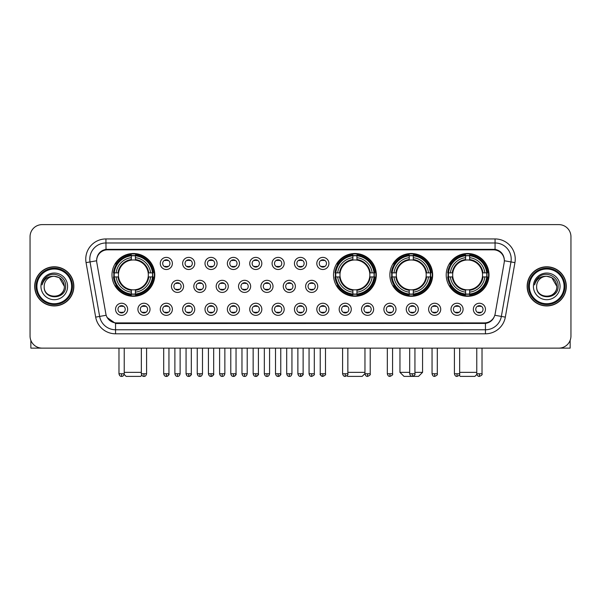 <?xml version="1.0" encoding="UTF-8"?>
<svg xmlns="http://www.w3.org/2000/svg" width="601" height="601" viewBox="0 0 601 601"><rect width="100%" height="100%" fill="white"/><g stroke="black" fill="none" stroke-linecap="round" stroke-linejoin="round"><path stroke-width="0.9" d="M333.517 274.905A21.396 21.396 0 0 0 354.913 296.301A21.396 21.396 0 0 0 376.309 274.905A21.396 21.396 0 0 0 354.913 253.517A21.396 21.396 0 0 0 333.517 274.905M389.869 274.905A21.396 21.396 0 0 0 411.264 296.301A21.396 21.396 0 0 0 432.66 274.905A21.396 21.396 0 0 0 411.264 253.517A21.396 21.396 0 0 0 389.869 274.905M446.22 274.905A21.396 21.396 0 0 0 467.616 296.301A21.396 21.396 0 0 0 489.011 274.905A21.396 21.396 0 0 0 467.616 253.517A21.396 21.396 0 0 0 446.22 274.905M111.989 274.905A21.396 21.396 0 0 0 133.384 296.301A21.396 21.396 0 0 0 154.78 274.905A21.396 21.396 0 0 0 133.384 253.517A21.396 21.396 0 0 0 111.989 274.905M150.017 309.297A6.055 6.055 0 0 1 143.962 315.352A6.055 6.055 0 0 1 137.907 309.297A6.055 6.055 0 0 1 143.962 303.242A6.055 6.055 0 0 1 150.017 309.297M140.326 309.297A3.636 3.636 0 0 0 143.962 312.933A3.636 3.636 0 0 0 147.598 309.297A3.636 3.636 0 0 0 143.962 305.669A3.636 3.636 0 0 0 140.326 309.297M172.382 309.297A6.055 6.055 0 0 1 166.327 315.352A6.055 6.055 0 0 1 160.272 309.297A6.055 6.055 0 0 1 166.327 303.242A6.055 6.055 0 0 1 172.382 309.297M162.691 309.297A3.636 3.636 0 0 0 166.327 312.933A3.636 3.636 0 0 0 169.955 309.297A3.636 3.636 0 0 0 166.327 305.669A3.636 3.636 0 0 0 162.691 309.297M194.739 309.297A6.055 6.055 0 0 1 188.684 315.352A6.055 6.055 0 0 1 182.629 309.297A6.055 6.055 0 0 1 188.684 303.242A6.055 6.055 0 0 1 194.739 309.297M185.055 309.297A3.636 3.636 0 0 0 188.684 312.933A3.636 3.636 0 0 0 192.32 309.297A3.636 3.636 0 0 0 188.684 305.669A3.636 3.636 0 0 0 185.055 309.297M217.104 309.297A6.055 6.055 0 0 1 211.049 315.352A6.055 6.055 0 0 1 204.994 309.297A6.055 6.055 0 0 1 211.049 303.242A6.055 6.055 0 0 1 217.104 309.297M207.42 309.297A3.636 3.636 0 0 0 211.049 312.933A3.636 3.636 0 0 0 214.685 309.297A3.636 3.636 0 0 0 211.049 305.669A3.636 3.636 0 0 0 207.42 309.297M239.468 309.297A6.055 6.055 0 0 1 233.413 315.352A6.055 6.055 0 0 1 227.358 309.297A6.055 6.055 0 0 1 233.413 303.242A6.055 6.055 0 0 1 239.468 309.297M229.777 309.297A3.636 3.636 0 0 0 233.413 312.933A3.636 3.636 0 0 0 237.042 309.297A3.636 3.636 0 0 0 233.413 305.669A3.636 3.636 0 0 0 229.777 309.297M261.833 309.297A6.055 6.055 0 0 1 255.778 315.352A6.055 6.055 0 0 1 249.723 309.297A6.055 6.055 0 0 1 255.778 303.242A6.055 6.055 0 0 1 261.833 309.297M252.142 309.297A3.636 3.636 0 0 0 255.778 312.933A3.636 3.636 0 0 0 259.407 309.297A3.636 3.636 0 0 0 255.778 305.669A3.636 3.636 0 0 0 252.142 309.297M284.19 309.297A6.055 6.055 0 0 1 278.135 315.352A6.055 6.055 0 0 1 272.08 309.297A6.055 6.055 0 0 1 278.135 303.242A6.055 6.055 0 0 1 284.19 309.297M274.507 309.297A3.636 3.636 0 0 0 278.135 312.933A3.636 3.636 0 0 0 281.771 309.297A3.636 3.636 0 0 0 278.135 305.669A3.636 3.636 0 0 0 274.507 309.297M306.555 309.297A6.055 6.055 0 0 1 300.5 315.352A6.055 6.055 0 0 1 294.445 309.297A6.055 6.055 0 0 1 300.5 303.242A6.055 6.055 0 0 1 306.555 309.297M296.864 309.297A3.636 3.636 0 0 0 300.5 312.933A3.636 3.636 0 0 0 304.136 309.297A3.636 3.636 0 0 0 300.5 305.669A3.636 3.636 0 0 0 296.864 309.297M328.92 309.297A6.055 6.055 0 0 1 322.865 315.352A6.055 6.055 0 0 1 316.81 309.297A6.055 6.055 0 0 1 322.865 303.242A6.055 6.055 0 0 1 328.92 309.297M319.229 309.297A3.636 3.636 0 0 0 322.865 312.933A3.636 3.636 0 0 0 326.493 309.297A3.636 3.636 0 0 0 322.865 305.669A3.636 3.636 0 0 0 319.229 309.297M351.277 309.297A6.055 6.055 0 0 1 345.222 315.352A6.055 6.055 0 0 1 339.167 309.297A6.055 6.055 0 0 1 345.222 303.242A6.055 6.055 0 0 1 351.277 309.297M341.593 309.297A3.636 3.636 0 0 0 345.222 312.933A3.636 3.636 0 0 0 348.858 309.297A3.636 3.636 0 0 0 345.222 305.669A3.636 3.636 0 0 0 341.593 309.297M373.642 309.297A6.055 6.055 0 0 1 367.587 315.352A6.055 6.055 0 0 1 361.532 309.297A6.055 6.055 0 0 1 367.587 303.242A6.055 6.055 0 0 1 373.642 309.297M363.958 309.297A3.636 3.636 0 0 0 367.587 312.933A3.636 3.636 0 0 0 371.223 309.297A3.636 3.636 0 0 0 367.587 305.669A3.636 3.636 0 0 0 363.958 309.297M396.006 309.297A6.055 6.055 0 0 1 389.951 315.352A6.055 6.055 0 0 1 383.896 309.297A6.055 6.055 0 0 1 389.951 303.242A6.055 6.055 0 0 1 396.006 309.297M386.315 309.297A3.636 3.636 0 0 0 389.951 312.933A3.636 3.636 0 0 0 393.58 309.297A3.636 3.636 0 0 0 389.951 305.669A3.636 3.636 0 0 0 386.315 309.297M418.371 309.297A6.055 6.055 0 0 1 412.316 315.352A6.055 6.055 0 0 1 406.261 309.297A6.055 6.055 0 0 1 412.316 303.242A6.055 6.055 0 0 1 418.371 309.297M408.68 309.297A3.636 3.636 0 0 0 412.316 312.933A3.636 3.636 0 0 0 415.945 309.297A3.636 3.636 0 0 0 412.316 305.669A3.636 3.636 0 0 0 408.68 309.297M440.728 309.297A6.055 6.055 0 0 1 434.673 315.352A6.055 6.055 0 0 1 428.618 309.297A6.055 6.055 0 0 1 434.673 303.242A6.055 6.055 0 0 1 440.728 309.297M431.045 309.297A3.636 3.636 0 0 0 434.673 312.933A3.636 3.636 0 0 0 438.309 309.297A3.636 3.636 0 0 0 434.673 305.669A3.636 3.636 0 0 0 431.045 309.297M463.093 309.297A6.055 6.055 0 0 1 457.038 315.352A6.055 6.055 0 0 1 450.983 309.297A6.055 6.055 0 0 1 457.038 303.242A6.055 6.055 0 0 1 463.093 309.297M453.402 309.297A3.636 3.636 0 0 0 457.038 312.933A3.636 3.636 0 0 0 460.674 309.297A3.636 3.636 0 0 0 457.038 305.669A3.636 3.636 0 0 0 453.402 309.297M485.458 309.297A6.055 6.055 0 0 1 479.403 315.352A6.055 6.055 0 0 1 473.348 309.297A6.055 6.055 0 0 1 479.403 303.242A6.055 6.055 0 0 1 485.458 309.297M475.767 309.297A3.636 3.636 0 0 0 479.403 312.933A3.636 3.636 0 0 0 483.031 309.297A3.636 3.636 0 0 0 479.403 305.669A3.636 3.636 0 0 0 475.767 309.297M127.652 309.297A6.055 6.055 0 0 1 121.597 315.352A6.055 6.055 0 0 1 115.542 309.297A6.055 6.055 0 0 1 121.597 303.242A6.055 6.055 0 0 1 127.652 309.297M117.969 309.297A3.636 3.636 0 0 0 121.597 312.933A3.636 3.636 0 0 0 125.233 309.297A3.636 3.636 0 0 0 121.597 305.669A3.636 3.636 0 0 0 117.969 309.297M183.56 286.369A6.055 6.055 0 0 1 177.505 292.424A6.055 6.055 0 0 1 171.45 286.369A6.055 6.055 0 0 1 177.505 280.314A6.055 6.055 0 0 1 183.56 286.369M173.869 286.369A3.636 3.636 0 0 0 177.505 290.005A3.636 3.636 0 0 0 181.141 286.369A3.636 3.636 0 0 0 177.505 282.74A3.636 3.636 0 0 0 173.869 286.369M205.925 286.369A6.055 6.055 0 0 1 199.87 292.424A6.055 6.055 0 0 1 193.815 286.369A6.055 6.055 0 0 1 199.87 280.314A6.055 6.055 0 0 1 205.925 286.369M196.234 286.369A3.636 3.636 0 0 0 199.87 290.005A3.636 3.636 0 0 0 203.499 286.369A3.636 3.636 0 0 0 199.87 282.74A3.636 3.636 0 0 0 196.234 286.369M228.282 286.369A6.055 6.055 0 0 1 222.227 292.424A6.055 6.055 0 0 1 216.18 286.369A6.055 6.055 0 0 1 222.227 280.314A6.055 6.055 0 0 1 228.282 286.369M218.599 286.369A3.636 3.636 0 0 0 222.227 290.005A3.636 3.636 0 0 0 225.863 286.369A3.636 3.636 0 0 0 222.227 282.74A3.636 3.636 0 0 0 218.599 286.369M250.647 286.369A6.055 6.055 0 0 1 244.592 292.424A6.055 6.055 0 0 1 238.537 286.369A6.055 6.055 0 0 1 244.592 280.314A6.055 6.055 0 0 1 250.647 286.369M240.963 286.369A3.636 3.636 0 0 0 244.592 290.005A3.636 3.636 0 0 0 248.228 286.369A3.636 3.636 0 0 0 244.592 282.74A3.636 3.636 0 0 0 240.963 286.369M273.012 286.369A6.055 6.055 0 0 1 266.957 292.424A6.055 6.055 0 0 1 260.902 286.369A6.055 6.055 0 0 1 266.957 280.314A6.055 6.055 0 0 1 273.012 286.369M263.321 286.369A3.636 3.636 0 0 0 266.957 290.005A3.636 3.636 0 0 0 270.593 286.369A3.636 3.636 0 0 0 266.957 282.74A3.636 3.636 0 0 0 263.321 286.369M295.376 286.369A6.055 6.055 0 0 1 289.321 292.424A6.055 6.055 0 0 1 283.266 286.369A6.055 6.055 0 0 1 289.321 280.314A6.055 6.055 0 0 1 295.376 286.369M285.685 286.369A3.636 3.636 0 0 0 289.321 290.005A3.636 3.636 0 0 0 292.95 286.369A3.636 3.636 0 0 0 289.321 282.74A3.636 3.636 0 0 0 285.685 286.369M317.734 286.369A6.055 6.055 0 0 1 311.679 292.424A6.055 6.055 0 0 1 305.624 286.369A6.055 6.055 0 0 1 311.679 280.314A6.055 6.055 0 0 1 317.734 286.369M308.05 286.369A3.636 3.636 0 0 0 311.679 290.005A3.636 3.636 0 0 0 315.315 286.369A3.636 3.636 0 0 0 311.679 282.74A3.636 3.636 0 0 0 308.05 286.369M172.382 263.441A6.055 6.055 0 0 1 166.327 269.496A6.055 6.055 0 0 1 160.272 263.441A6.055 6.055 0 0 1 166.327 257.386A6.055 6.055 0 0 1 172.382 263.441M162.691 263.441A3.636 3.636 0 0 0 166.327 267.077A3.636 3.636 0 0 0 169.955 263.441A3.636 3.636 0 0 0 166.327 259.812A3.636 3.636 0 0 0 162.691 263.441M194.739 263.441A6.055 6.055 0 0 1 188.684 269.496A6.055 6.055 0 0 1 182.629 263.441A6.055 6.055 0 0 1 188.684 257.386A6.055 6.055 0 0 1 194.739 263.441M185.055 263.441A3.636 3.636 0 0 0 188.684 267.077A3.636 3.636 0 0 0 192.32 263.441A3.636 3.636 0 0 0 188.684 259.812A3.636 3.636 0 0 0 185.055 263.441M217.104 263.441A6.055 6.055 0 0 1 211.049 269.496A6.055 6.055 0 0 1 204.994 263.441A6.055 6.055 0 0 1 211.049 257.386A6.055 6.055 0 0 1 217.104 263.441M207.42 263.441A3.636 3.636 0 0 0 211.049 267.077A3.636 3.636 0 0 0 214.685 263.441A3.636 3.636 0 0 0 211.049 259.812A3.636 3.636 0 0 0 207.42 263.441M239.468 263.441A6.055 6.055 0 0 1 233.413 269.496A6.055 6.055 0 0 1 227.358 263.441A6.055 6.055 0 0 1 233.413 257.386A6.055 6.055 0 0 1 239.468 263.441M229.777 263.441A3.636 3.636 0 0 0 233.413 267.077A3.636 3.636 0 0 0 237.042 263.441A3.636 3.636 0 0 0 233.413 259.812A3.636 3.636 0 0 0 229.777 263.441M261.833 263.441A6.055 6.055 0 0 1 255.778 269.496A6.055 6.055 0 0 1 249.723 263.441A6.055 6.055 0 0 1 255.778 257.386A6.055 6.055 0 0 1 261.833 263.441M252.142 263.441A3.636 3.636 0 0 0 255.778 267.077A3.636 3.636 0 0 0 259.407 263.441A3.636 3.636 0 0 0 255.778 259.812A3.636 3.636 0 0 0 252.142 263.441M284.19 263.441A6.055 6.055 0 0 1 278.135 269.496A6.055 6.055 0 0 1 272.08 263.441A6.055 6.055 0 0 1 278.135 257.386A6.055 6.055 0 0 1 284.19 263.441M274.507 263.441A3.636 3.636 0 0 0 278.135 267.077A3.636 3.636 0 0 0 281.771 263.441A3.636 3.636 0 0 0 278.135 259.812A3.636 3.636 0 0 0 274.507 263.441M306.555 263.441A6.055 6.055 0 0 1 300.5 269.496A6.055 6.055 0 0 1 294.445 263.441A6.055 6.055 0 0 1 300.5 257.386A6.055 6.055 0 0 1 306.555 263.441M296.864 263.441A3.636 3.636 0 0 0 300.5 267.077A3.636 3.636 0 0 0 304.136 263.441A3.636 3.636 0 0 0 300.5 259.812A3.636 3.636 0 0 0 296.864 263.441M328.92 263.441A6.055 6.055 0 0 1 322.865 269.496A6.055 6.055 0 0 1 316.81 263.441A6.055 6.055 0 0 1 322.865 257.386A6.055 6.055 0 0 1 328.92 263.441M319.229 263.441A3.636 3.636 0 0 0 322.865 267.077A3.636 3.636 0 0 0 326.493 263.441A3.636 3.636 0 0 0 322.865 259.812A3.636 3.636 0 0 0 319.229 263.441M96.821 262.629A10.901 10.901 0 0 1 107.549 249.843L493.451 249.843A10.901 10.901 0 0 1 504.179 262.629L495.141 313.895A10.901 10.901 0 0 1 484.406 322.902L116.594 322.902A10.901 10.901 0 0 1 105.859 313.895L96.821 262.629M113.912 276.926A19.578 19.578 0 0 1 113.912 272.892M448.143 276.926A19.578 19.578 0 0 1 448.143 272.892M391.792 276.926A19.578 19.578 0 0 1 391.792 272.892M335.441 276.926A19.578 19.578 0 0 1 335.441 272.892M34.693 286.369A19.578 19.578 0 0 0 54.27 305.947A19.578 19.578 0 0 0 73.848 286.369A19.578 19.578 0 0 0 54.27 266.791A19.578 19.578 0 0 0 34.693 286.369M527.152 286.369A19.578 19.578 0 0 0 546.73 305.947A19.578 19.578 0 0 0 566.307 286.369A19.578 19.578 0 0 0 546.73 266.791A19.578 19.578 0 0 0 527.152 286.369M96.701 259.129L96.671 260.759L96.701 259.129C97.542 253.757 100.622 250.504 105.934 249.355L495.066 249.355C500.37 250.497 503.45 253.75 504.299 259.129L504.329 260.759M105.934 238.943L495.066 238.943A20.186 20.186 0 0 1 514.937 262.629L505.328 317.125A20.186 20.186 0 0 1 485.45 333.803L115.55 333.803A20.186 20.186 0 0 1 95.672 317.125L86.063 262.629A20.186 20.186 0 0 1 105.934 238.943L105.934 242.977L495.066 242.977A16.144 16.144 0 0 1 510.963 261.931L501.354 316.419A16.144 16.144 0 0 1 485.45 329.769L115.55 329.769A16.144 16.144 0 0 1 99.646 316.419L90.037 261.931A16.144 16.144 0 0 1 105.934 242.977L106.024 249.34M99.608 252.668L102.508 250.474M102.606 250.422L105.423 249.445M485.45 333.803L485.45 323.436C490.251 322.639 493.353 319.912 494.766 315.262C493.361 319.912 490.258 322.632 485.45 323.436L116.804 323.511L115.55 323.436L107.046 317.456M503.255 255.387L504.299 259.129M570.95 236.719A12.11 12.11 0 0 0 558.84 224.616L42.16 224.616A12.11 12.11 0 0 0 30.05 236.719L30.05 336.019A12.11 12.11 0 0 0 42.16 348.129L558.84 348.129A12.11 12.11 0 0 0 570.95 336.019L570.95 236.719L570.95 336.019M494.811 315.27L501.354 316.419L510.963 261.931L514.937 262.629M30.05 236.719L30.05 336.019M558.84 224.616L42.16 224.616M42.16 348.129L558.84 348.129M30.854 340.369L30.854 348.129L77.679 348.129M71.624 286.369A17.354 17.354 0 0 0 54.27 269.015A17.354 17.354 0 0 0 36.909 286.369A17.354 17.354 0 0 0 54.27 303.73A17.354 17.354 0 0 0 71.624 286.369M72.436 286.369A18.165 18.165 0 0 0 54.27 268.204A18.165 18.165 0 0 0 36.105 286.369A18.165 18.165 0 0 0 54.27 304.534A18.165 18.165 0 0 0 72.436 286.369M73.645 286.369A19.375 19.375 0 0 0 54.27 266.994A19.375 19.375 0 0 0 34.896 286.369A19.375 19.375 0 0 0 54.27 305.751A19.375 19.375 0 0 0 73.645 286.369M64.36 286.369C63.759 280.239 60.401 276.881 54.27 276.28L59.319 277.632L64.36 286.369L59.319 277.632L54.27 276.28L59.319 277.632L64.36 286.369L59.319 277.632L54.27 276.28L59.319 277.632L64.36 286.369C64.976 299.388 43.557 299.388 44.181 286.369C43.28 300.38 66.11 300.064 65.637 286.369C66.388 276.76 53.789 270.653 46.532 276.843C44.001 278.954 42.521 281.644 42.085 284.904C43.986 278.894 48.05 276.017 54.27 276.28L59.319 277.632L64.36 286.369C64.976 299.388 43.557 299.388 44.181 286.369C43.557 299.388 64.976 299.388 64.36 286.369C64.976 299.388 43.557 299.388 44.181 286.369C43.557 299.388 64.976 299.388 64.36 286.369C64.976 299.388 43.557 299.388 44.181 286.369C43.557 299.388 64.976 299.388 64.36 286.369C64.976 299.388 43.557 299.388 44.181 286.369C43.557 299.388 64.976 299.388 64.36 286.369C64.976 299.388 43.557 299.388 44.181 286.369C43.557 299.388 64.976 299.388 64.36 286.369C64.976 299.388 43.557 299.388 44.181 286.369C43.557 299.388 64.976 299.388 64.36 286.369C64.976 299.388 43.557 299.388 44.181 286.369A10.089 10.089 0 0 1 54.27 276.28L59.319 277.632L64.36 286.369C64.765 294.205 54.691 299.411 48.546 294.685M40.951 286.369A13.32 13.32 0 0 0 54.27 299.696A13.32 13.32 0 0 0 67.59 286.369A13.32 13.32 0 0 0 54.27 273.049A13.32 13.32 0 0 0 40.951 286.369M46.525 276.843L43.55 280.382M43.37 280.727L43.633 280.239L43.37 280.727M141.798 375.242L140.649 376.384L126.12 376.384L124.144 374.408M124.227 372.35L141.34 372.35M135.405 294.017L135.405 294.828A20.021 20.021 0 0 0 153.308 276.926L152.496 276.926A19.217 19.217 0 0 1 135.405 294.017L135.405 292.146A17.354 17.354 0 0 0 150.626 276.926L148.184 276.926A14.935 14.935 0 0 0 135.405 260.113L135.405 255.801A19.217 19.217 0 0 1 152.496 272.892L153.308 272.892A20.021 20.021 0 0 0 135.405 254.989L135.405 255.801M114.28 276.926L113.469 276.926A20.021 20.021 0 0 0 131.371 294.828L131.371 294.017A19.217 19.217 0 0 1 114.28 276.926L116.143 276.926A17.354 17.354 0 0 0 131.371 292.146L131.371 289.705A14.935 14.935 0 0 0 148.184 276.926L148.778 276.926A15.528 15.528 0 0 1 135.405 290.306L135.405 292.146M131.371 255.801L131.371 254.989A20.021 20.021 0 0 0 113.469 272.892L114.28 272.892A19.217 19.217 0 0 1 131.371 255.801L131.371 257.671A17.354 17.354 0 0 0 116.143 272.892L118.585 272.892A14.935 14.935 0 0 0 131.371 289.705L131.371 290.306A15.528 15.528 0 0 1 117.991 276.926L116.143 276.926M114.318 276.926A19.172 19.172 0 0 1 114.318 272.892M135.405 255.838A19.172 19.172 0 0 0 131.371 255.838M152.451 272.892A19.172 19.172 0 0 1 152.451 276.926M152.496 272.892L150.626 272.892A17.354 17.354 0 0 0 135.405 257.671M150.626 276.926L152.496 276.926M131.371 292.146L131.371 294.017M148.184 272.892L150.626 272.892M148.184 276.926A14.935 14.935 0 0 1 135.405 289.705L135.405 290.306M131.371 289.705A14.935 14.935 0 0 1 118.585 276.926L117.991 276.926M135.405 293.972A19.172 19.172 0 0 1 131.371 293.972M116.143 272.892L114.28 272.892M131.371 260.083L131.371 257.671M135.405 260.113A14.935 14.935 0 0 0 118.585 272.892L117.991 272.892A15.528 15.528 0 0 1 131.371 259.512M135.405 260.083L135.405 259.512A15.528 15.528 0 0 1 148.778 272.892M116.594 264.012L115.445 264.012A20.99 20.99 0 0 1 154.374 274.905A20.99 20.99 0 0 1 115.445 285.806L116.594 285.806M364.965 373.604L362.178 376.384L347.648 376.384L346.98 375.715M347.851 372.35L364.965 372.35M356.934 294.017L356.934 294.828A20.021 20.021 0 0 0 374.829 276.926L374.017 276.926A19.217 19.217 0 0 1 356.934 294.017L356.934 292.146A17.354 17.354 0 0 0 372.154 276.926L369.713 276.926A14.935 14.935 0 0 0 356.934 260.113L356.934 255.801A19.217 19.217 0 0 1 374.017 272.892L374.829 272.892A20.021 20.021 0 0 0 356.934 254.989L356.934 255.801M335.809 276.926L334.99 276.926A20.021 20.021 0 0 0 352.892 294.828L352.892 294.017A19.217 19.217 0 0 1 335.809 276.926L337.672 276.926A17.354 17.354 0 0 0 352.892 292.146L352.892 289.705A14.935 14.935 0 0 0 369.713 276.926L370.306 276.926A15.528 15.528 0 0 1 356.934 290.306L356.934 292.146M352.892 255.801L352.892 254.989A20.021 20.021 0 0 0 334.99 272.892L335.809 272.892A19.217 19.217 0 0 1 352.892 255.801L352.892 257.671A17.354 17.354 0 0 0 337.672 272.892L340.113 272.892A14.935 14.935 0 0 0 352.892 289.705L352.892 290.306A15.528 15.528 0 0 1 339.52 276.926L337.672 276.926M335.846 276.926A19.172 19.172 0 0 1 335.846 272.892M356.934 255.838A19.172 19.172 0 0 0 352.892 255.838M373.98 272.892A19.172 19.172 0 0 1 373.98 276.926M374.017 272.892L372.154 272.892A17.354 17.354 0 0 0 356.934 257.671M372.154 276.926L374.017 276.926M352.892 292.146L352.892 294.017M369.713 272.892L372.154 272.892M369.713 276.926A14.935 14.935 0 0 1 356.934 289.705L356.934 290.306M352.892 289.705A14.935 14.935 0 0 1 340.113 276.926L339.52 276.926M356.934 293.972A19.172 19.172 0 0 1 352.892 293.972M337.672 272.892L335.809 272.892M352.892 260.083L352.892 257.671M356.934 260.113A14.935 14.935 0 0 0 340.113 272.892L339.52 272.892A15.528 15.528 0 0 1 352.892 259.512M356.934 260.083L356.934 259.512A15.528 15.528 0 0 1 370.306 272.892M338.115 264.012L336.973 264.012A20.99 20.99 0 0 1 375.903 274.905A20.99 20.99 0 0 1 336.973 285.806L338.115 285.806M414.938 372.35L422.563 372.35L418.529 376.384L404 376.384L399.958 372.35L409.687 372.35M413.285 294.017L413.285 294.828A20.021 20.021 0 0 0 431.18 276.926L430.369 276.926A19.217 19.217 0 0 1 413.285 294.017L413.285 292.146A17.354 17.354 0 0 0 428.505 276.926L426.064 276.926A14.935 14.935 0 0 0 413.285 260.113L413.285 255.801A19.217 19.217 0 0 1 430.369 272.892L431.18 272.892A20.021 20.021 0 0 0 413.285 254.989L413.285 255.801M392.152 276.926L391.341 276.926A20.021 20.021 0 0 0 409.243 294.828L409.243 294.017A19.217 19.217 0 0 1 392.152 276.926L394.023 276.926A17.354 17.354 0 0 0 409.243 292.146L409.243 289.705A14.935 14.935 0 0 0 426.064 276.926L426.657 276.926A15.528 15.528 0 0 1 413.285 290.306L413.285 292.146M409.243 255.801L409.243 254.989A20.021 20.021 0 0 0 391.341 272.892L392.152 272.892A19.217 19.217 0 0 1 409.243 255.801L409.243 257.671A17.354 17.354 0 0 0 394.023 272.892L396.465 272.892A14.935 14.935 0 0 0 409.243 289.705L409.243 290.306A15.528 15.528 0 0 1 395.871 276.926L394.023 276.926M392.198 276.926A19.172 19.172 0 0 1 392.198 272.892M413.285 255.838A19.172 19.172 0 0 0 409.243 255.838M430.331 272.892A19.172 19.172 0 0 1 430.331 276.926M430.369 272.892L428.505 272.892A17.354 17.354 0 0 0 413.285 257.671M428.505 276.926L430.369 276.926M409.243 292.146L409.243 294.017M426.064 272.892L428.505 272.892M426.064 276.926A14.935 14.935 0 0 1 413.285 289.705L413.285 290.306M409.243 289.705A14.935 14.935 0 0 1 396.465 276.926L395.871 276.926M413.285 293.972A19.172 19.172 0 0 1 409.243 293.972M394.023 272.892L392.152 272.892M409.243 260.083L409.243 257.671M413.285 260.113A14.935 14.935 0 0 0 396.465 272.892L395.871 272.892A15.528 15.528 0 0 1 409.243 259.512M413.285 260.083L413.285 259.512A15.528 15.528 0 0 1 426.657 272.892M394.466 264.012L393.324 264.012A20.99 20.99 0 0 1 432.254 274.905A20.99 20.99 0 0 1 393.324 285.806L394.466 285.806M476.856 374.408L474.88 376.384L460.351 376.384L459.202 375.242M459.66 372.35L476.773 372.35M469.629 294.017L469.629 294.828A20.021 20.021 0 0 0 487.531 276.926L486.72 276.926A19.217 19.217 0 0 1 469.629 294.017L469.629 292.146A17.354 17.354 0 0 0 484.857 276.926L482.415 276.926A14.935 14.935 0 0 0 469.629 260.113L469.629 255.801A19.217 19.217 0 0 1 486.72 272.892L487.531 272.892A20.021 20.021 0 0 0 469.629 254.989L469.629 255.801M448.504 276.926L447.692 276.926A20.021 20.021 0 0 0 465.595 294.828L465.595 294.017A19.217 19.217 0 0 1 448.504 276.926L450.374 276.926A17.354 17.354 0 0 0 465.595 292.146L465.595 289.705A14.935 14.935 0 0 0 482.415 276.926L483.009 276.926A15.528 15.528 0 0 1 469.629 290.306L469.629 292.146M465.595 255.801L465.595 254.989A20.021 20.021 0 0 0 447.692 272.892L448.504 272.892A19.217 19.217 0 0 1 465.595 255.801L465.595 257.671A17.354 17.354 0 0 0 450.374 272.892L452.816 272.892A14.935 14.935 0 0 0 465.595 289.705L465.595 290.306A15.528 15.528 0 0 1 452.222 276.926L450.374 276.926M448.549 276.926A19.172 19.172 0 0 1 448.549 272.892M469.629 255.838A19.172 19.172 0 0 0 465.595 255.838M486.682 272.892A19.172 19.172 0 0 1 486.682 276.926M486.72 272.892L484.857 272.892A17.354 17.354 0 0 0 469.629 257.671M484.857 276.926L486.72 276.926M465.595 292.146L465.595 294.017M482.415 272.892L484.857 272.892M482.415 276.926A14.935 14.935 0 0 1 469.629 289.705L469.629 290.306M465.595 289.705A14.935 14.935 0 0 1 452.816 276.926L452.222 276.926M469.629 293.972A19.172 19.172 0 0 1 465.595 293.972M450.374 272.892L448.504 272.892M465.595 260.083L465.595 257.671M469.629 260.113A14.935 14.935 0 0 0 452.816 272.892L452.222 272.892A15.528 15.528 0 0 1 465.595 259.512M469.629 260.083L469.629 259.512A15.528 15.528 0 0 1 483.009 272.892M450.818 264.012L449.676 264.012A20.99 20.99 0 0 1 488.605 274.905A20.99 20.99 0 0 1 449.676 285.806L450.818 285.806M165.117 266.867L165.117 266.296A3.095 3.095 0 0 0 167.536 266.296L167.536 266.867M167.536 260.023L167.536 260.594A3.095 3.095 0 0 0 165.117 260.594L165.117 260.023M187.474 266.867L187.474 266.296A3.095 3.095 0 0 0 189.901 266.296L189.901 266.867M189.901 260.023L189.901 260.594A3.095 3.095 0 0 0 187.474 260.594L187.474 260.023M209.839 266.867L209.839 266.296A3.095 3.095 0 0 0 212.258 266.296L212.258 266.867M212.258 260.023L212.258 260.594A3.095 3.095 0 0 0 209.839 260.594L209.839 260.023M232.204 266.867L232.204 266.296A3.095 3.095 0 0 0 234.623 266.296L234.623 266.867M234.623 260.023L234.623 260.594A3.095 3.095 0 0 0 232.204 260.594L232.204 260.023M254.561 266.867L254.561 266.296A3.095 3.095 0 0 0 256.988 266.296L256.988 266.867M256.988 260.023L256.988 260.594A3.095 3.095 0 0 0 254.561 260.594L254.561 260.023M276.926 266.867L276.926 266.296A3.095 3.095 0 0 0 279.345 266.296L279.345 266.867M279.345 260.023L279.345 260.594A3.095 3.095 0 0 0 276.926 260.594L276.926 260.023M299.29 266.867L299.29 266.296A3.095 3.095 0 0 0 301.71 266.296L301.71 266.867M301.71 260.023L301.71 260.594A3.095 3.095 0 0 0 299.29 260.594L299.29 260.023M321.655 266.867L321.655 266.296A3.095 3.095 0 0 0 324.074 266.296L324.074 266.867M324.074 260.023L324.074 260.594A3.095 3.095 0 0 0 321.655 260.594L321.655 260.023M176.296 289.795L176.296 289.224A3.095 3.095 0 0 0 178.715 289.224L178.715 289.795M178.715 282.943L178.715 283.522A3.095 3.095 0 0 0 176.296 283.522L176.296 282.943M198.661 289.795L198.661 289.224A3.095 3.095 0 0 0 201.08 289.224L201.08 289.795M201.08 282.943L201.08 283.522A3.095 3.095 0 0 0 198.661 283.522L198.661 282.943M221.018 289.795L221.018 289.224A3.095 3.095 0 0 0 223.444 289.224L223.444 289.795M223.444 282.943L223.444 283.522A3.095 3.095 0 0 0 221.018 283.522L221.018 282.943M243.382 289.795L243.382 289.224A3.095 3.095 0 0 0 245.801 289.224L245.801 289.795M245.801 282.943L245.801 283.522A3.095 3.095 0 0 0 243.382 283.522L243.382 282.943M265.747 289.795L265.747 289.224A3.095 3.095 0 0 0 268.166 289.224L268.166 289.795M268.166 282.943L268.166 283.522A3.095 3.095 0 0 0 265.747 283.522L265.747 282.943M288.104 289.795L288.104 289.224A3.095 3.095 0 0 0 290.531 289.224L290.531 289.795M290.531 282.943L290.531 283.522A3.095 3.095 0 0 0 288.104 283.522L288.104 282.943M310.469 289.795L310.469 289.224A3.095 3.095 0 0 0 312.896 289.224L312.896 289.795M312.896 282.943L312.896 283.522A3.095 3.095 0 0 0 310.469 283.522L310.469 282.943M120.388 312.723L120.388 312.152A3.095 3.095 0 0 0 122.807 312.152L122.807 312.723M122.807 305.871L122.807 306.45A3.095 3.095 0 0 0 120.388 306.45L120.388 305.871M570.146 340.369L570.146 348.129L523.321 348.129M564.091 286.369A17.354 17.354 0 0 0 546.73 269.015A17.354 17.354 0 0 0 529.376 286.369A17.354 17.354 0 0 0 546.73 303.73A17.354 17.354 0 0 0 564.091 286.369M564.895 286.369A18.165 18.165 0 0 0 546.73 268.204A18.165 18.165 0 0 0 528.564 286.369A18.165 18.165 0 0 0 546.73 304.534A18.165 18.165 0 0 0 564.895 286.369M566.104 286.369A19.375 19.375 0 0 0 546.73 266.994A19.375 19.375 0 0 0 527.355 286.369A19.375 19.375 0 0 0 546.73 305.751A19.375 19.375 0 0 0 566.104 286.369M536.64 286.369A10.089 10.089 0 0 1 546.73 276.28L551.778 277.632L556.819 286.369L551.778 277.632L546.73 276.28L551.778 277.632L556.819 286.369L551.778 277.632L546.73 276.28L551.778 277.632L556.819 286.369L551.778 277.632L546.73 276.28L551.778 277.632L556.819 286.369C557.443 299.388 536.024 299.388 536.64 286.369C535.739 300.38 558.569 300.064 558.096 286.369C558.847 276.76 546.249 270.653 538.992 276.843C536.46 278.954 534.98 281.644 534.544 284.904C536.445 278.894 540.509 276.017 546.73 276.28L551.778 277.632L556.819 286.369C557.443 299.388 536.024 299.388 536.64 286.369C536.024 299.388 557.443 299.388 556.819 286.369C557.443 299.388 536.024 299.388 536.64 286.369C536.024 299.388 557.443 299.388 556.819 286.369C557.443 299.388 536.024 299.388 536.64 286.369C536.024 299.388 557.443 299.388 556.819 286.369C557.443 299.388 536.024 299.388 536.64 286.369C536.024 299.388 557.443 299.388 556.819 286.369C557.443 299.388 536.024 299.388 536.64 286.369C536.024 299.388 557.443 299.388 556.819 286.369C557.225 294.205 547.15 299.411 541.005 294.685M546.73 276.28C552.86 276.881 556.226 280.239 556.819 286.369M533.41 286.369A13.32 13.32 0 0 0 546.73 299.696A13.32 13.32 0 0 0 560.049 286.369A13.32 13.32 0 0 0 546.73 273.049A13.32 13.32 0 0 0 533.41 286.369M538.992 276.843L536.017 280.382M535.829 280.727L536.1 280.239M142.753 312.723L142.753 312.152A3.095 3.095 0 0 0 145.172 312.152L145.172 312.723M145.172 305.871L145.172 306.45A3.095 3.095 0 0 0 142.753 306.45L142.753 305.871M165.117 312.723L165.117 312.152A3.095 3.095 0 0 0 167.536 312.152L167.536 312.723M167.536 305.871L167.536 306.45A3.095 3.095 0 0 0 165.117 306.45L165.117 305.871M187.474 312.723L187.474 312.152A3.095 3.095 0 0 0 189.901 312.152L189.901 312.723M189.901 305.871L189.901 306.45A3.095 3.095 0 0 0 187.474 306.45L187.474 305.871M209.839 312.723L209.839 312.152A3.095 3.095 0 0 0 212.258 312.152L212.258 312.723M212.258 305.871L212.258 306.45A3.095 3.095 0 0 0 209.839 306.45L209.839 305.871M232.204 312.723L232.204 312.152A3.095 3.095 0 0 0 234.623 312.152L234.623 312.723M234.623 305.871L234.623 306.45A3.095 3.095 0 0 0 232.204 306.45L232.204 305.871M254.561 312.723L254.561 312.152A3.095 3.095 0 0 0 256.988 312.152L256.988 312.723M256.988 305.871L256.988 306.45A3.095 3.095 0 0 0 254.561 306.45L254.561 305.871M276.926 312.723L276.926 312.152A3.095 3.095 0 0 0 279.345 312.152L279.345 312.723M279.345 305.871L279.345 306.45A3.095 3.095 0 0 0 276.926 306.45L276.926 305.871M299.29 312.723L299.29 312.152A3.095 3.095 0 0 0 301.71 312.152L301.71 312.723M301.71 305.871L301.71 306.45A3.095 3.095 0 0 0 299.29 306.45L299.29 305.871M321.655 312.723L321.655 312.152A3.095 3.095 0 0 0 324.074 312.152L324.074 312.723M324.074 305.871L324.074 306.45A3.095 3.095 0 0 0 321.655 306.45L321.655 305.871M344.012 312.723L344.012 312.152A3.095 3.095 0 0 0 346.439 312.152L346.439 312.723M346.439 305.871L346.439 306.45A3.095 3.095 0 0 0 344.012 306.45L344.012 305.871M366.377 312.723L366.377 312.152A3.095 3.095 0 0 0 368.796 312.152L368.796 312.723M368.796 305.871L368.796 306.45A3.095 3.095 0 0 0 366.377 306.45L366.377 305.871M388.742 312.723L388.742 312.152A3.095 3.095 0 0 0 391.161 312.152L391.161 312.723M391.161 305.871L391.161 306.45A3.095 3.095 0 0 0 388.742 306.45L388.742 305.871M411.099 312.723L411.099 312.152A3.095 3.095 0 0 0 413.526 312.152L413.526 312.723M413.526 305.871L413.526 306.45A3.095 3.095 0 0 0 411.099 306.45L411.099 305.871M433.464 312.723L433.464 312.152A3.095 3.095 0 0 0 435.883 312.152L435.883 312.723M435.883 305.871L435.883 306.45A3.095 3.095 0 0 0 433.464 306.45L433.464 305.871M455.828 312.723L455.828 312.152A3.095 3.095 0 0 0 458.247 312.152L458.247 312.723M458.247 305.871L458.247 306.45A3.095 3.095 0 0 0 455.828 306.45L455.828 305.871M478.193 312.723L478.193 312.152A3.095 3.095 0 0 0 480.612 312.152L480.612 312.723M480.612 305.871L480.612 306.45A3.095 3.095 0 0 0 478.193 306.45L478.193 305.871M495.066 238.943L495.066 249.355M86.063 262.629L90.037 261.931A16.144 16.144 0 0 1 89.789 259.129M90.037 261.931L96.656 260.759M115.55 333.803L115.55 323.436M95.672 317.125L106.189 315.27M504.344 260.759L510.963 261.931M501.354 316.419L505.328 317.125M131.371 294.159A19.352 19.352 0 0 0 135.405 294.159M152.631 276.926A19.352 19.352 0 0 0 152.631 272.892M135.405 255.658A19.352 19.352 0 0 0 131.371 255.658M352.892 294.159A19.352 19.352 0 0 0 356.934 294.159M374.16 276.926A19.352 19.352 0 0 0 374.16 272.892M356.934 255.658A19.352 19.352 0 0 0 352.892 255.658M409.243 294.159A19.352 19.352 0 0 0 413.285 294.159M430.511 276.926A19.352 19.352 0 0 0 430.511 272.892M413.285 255.658A19.352 19.352 0 0 0 409.243 255.658M465.595 294.159A19.352 19.352 0 0 0 469.629 294.159M486.863 276.926A19.352 19.352 0 0 0 486.863 272.892M469.629 255.658A19.352 19.352 0 0 0 465.595 255.658M177.505 373.762L174.883 373.762C175.342 375.633 176.213 376.511 177.505 376.384L177.505 373.762L180.127 373.762L180.127 348.129M199.87 373.762L197.248 373.762C197.699 375.633 198.578 376.511 199.87 376.384L199.87 373.762L202.492 373.762L202.492 348.129M222.227 373.762L219.605 373.762C220.064 375.633 220.943 376.511 222.227 376.384L222.227 373.762L224.857 373.762L224.857 348.129M244.592 373.762L241.97 373.762C242.428 375.633 243.3 376.511 244.592 376.384L244.592 373.762L247.214 373.762L247.214 348.129M266.957 373.762L264.335 373.762C264.793 375.633 265.665 376.511 266.957 376.384L266.957 373.762L269.579 373.762L269.579 348.129M289.321 373.762L286.692 373.762C287.15 375.633 288.029 376.511 289.321 376.384L289.321 373.762L291.943 373.762L291.943 348.129M311.679 373.762L309.057 373.762C309.515 375.633 310.386 376.511 311.679 376.384L311.679 373.762L314.308 373.762L314.308 348.129M121.597 373.762L118.975 373.762C119.434 375.633 120.305 376.511 121.597 376.384L121.597 373.762L124.227 373.762L124.227 348.129M143.962 373.762L141.34 373.762C141.798 375.633 142.67 376.511 143.962 376.384L143.962 373.762L146.584 373.762L146.584 348.129M166.327 373.762L163.697 373.762C164.156 375.633 165.035 376.511 166.327 376.384L166.327 373.762L168.949 373.762C169.482 374.603 168.603 375.475 166.327 376.384C167.619 376.511 168.49 375.633 168.949 373.762L168.949 348.129M188.684 373.762L186.062 373.762C186.52 375.633 187.399 376.511 188.684 376.384L188.684 373.762L191.313 373.762C191.847 374.603 190.968 375.475 188.684 376.384C189.976 376.511 190.855 375.633 191.313 373.762L191.313 348.129M211.049 373.762L208.427 373.762C208.885 375.633 209.757 376.511 211.049 376.384L211.049 373.762L213.671 373.762C214.204 374.603 213.332 375.475 211.049 376.384C212.341 376.511 213.212 375.633 213.671 373.762L213.671 348.129M233.413 373.762L230.792 373.762C231.25 375.633 232.121 376.511 233.413 376.384L233.413 373.762L236.035 373.762C236.569 374.603 235.697 375.475 233.413 376.384C234.706 376.511 235.577 375.633 236.035 373.762L236.035 348.129M255.778 373.762L253.149 373.762C253.607 375.633 254.486 376.511 255.778 376.384L255.778 373.762L258.4 373.762C258.933 374.603 258.054 375.475 255.778 376.384C257.063 376.511 257.942 375.633 258.4 373.762L258.4 348.129M278.135 373.762L275.513 373.762C275.972 375.633 276.843 376.511 278.135 376.384L278.135 373.762L280.765 373.762C281.291 374.603 280.419 375.475 278.135 376.384C279.427 376.511 280.306 375.633 280.765 373.762L280.765 348.129M300.5 373.762L297.878 373.762L297.878 348.129L297.878 373.762C298.336 375.633 299.208 376.511 300.5 376.384L300.5 373.762L303.122 373.762C303.655 374.603 302.784 375.475 300.5 376.384C301.792 376.511 302.664 375.633 303.122 373.762L303.122 348.129M322.865 373.762L320.235 373.762C319.709 374.603 320.581 375.475 322.865 376.384L322.865 373.762L325.487 373.762L325.487 348.129M345.222 373.762L342.6 373.762C343.058 375.633 343.937 376.511 345.222 376.384L345.222 373.762L347.851 373.762L347.851 348.129M367.587 373.762L364.965 373.762C365.423 375.633 366.294 376.511 367.587 376.384L367.587 373.762L370.208 373.762L370.208 348.129M389.951 373.762L387.329 373.762C387.788 375.633 388.659 376.511 389.951 376.384L389.951 373.762L392.573 373.762L392.573 348.129M412.316 373.762L409.687 373.762C410.145 375.633 411.024 376.511 412.316 376.384L412.316 373.762L414.938 373.762L414.938 348.129M434.673 373.762L432.051 373.762C432.51 375.633 433.381 376.511 434.673 376.384L434.673 373.762L437.303 373.762L437.303 348.129M457.038 373.762L454.416 373.762C454.874 375.633 455.746 376.511 457.038 376.384L457.038 373.762L459.66 373.762L459.66 348.129M479.403 373.762L476.773 373.762C477.232 375.633 478.111 376.511 479.403 376.384L479.403 373.762L482.025 373.762L482.025 348.129M422.563 348.129L422.563 372.35M399.958 348.129L399.958 372.35M320.235 373.762L320.235 348.129L320.235 373.762C320.694 375.633 321.573 376.511 322.865 376.384C325.141 375.475 326.02 374.603 325.487 373.762M174.883 373.762L174.883 348.129M180.127 373.762C179.669 375.633 178.797 376.511 177.505 376.384M197.248 373.762L197.248 348.129M202.492 373.762C202.034 375.633 201.162 376.511 199.87 376.384M219.605 373.762L219.605 348.129M224.857 373.762C224.398 375.633 223.519 376.511 222.227 376.384M241.97 373.762L241.97 348.129M247.214 373.762C246.763 375.633 245.884 376.511 244.592 376.384M264.335 373.762L264.335 348.129M269.579 373.762C269.12 375.633 268.249 376.511 266.957 376.384M286.692 373.762L286.692 348.129M291.943 373.762C291.485 375.633 290.614 376.511 289.321 376.384M309.057 373.762L309.057 348.129M314.308 373.762C314.834 374.603 313.962 375.475 311.679 376.384M118.975 373.762L118.975 348.129M124.227 373.762C123.768 375.633 122.889 376.511 121.597 376.384M141.34 373.762L141.34 348.129M146.584 373.762C146.126 375.633 145.254 376.511 143.962 376.384M163.697 373.762L163.697 348.129M186.062 373.762L186.062 348.129M208.427 373.762L208.427 348.129M230.792 373.762L230.792 348.129M253.149 373.762L253.149 348.129M275.513 373.762L275.513 348.129M342.6 373.762L342.6 348.129M347.851 373.762C348.385 374.603 347.506 375.475 345.222 376.384M364.965 373.762L364.965 348.129M370.208 373.762C370.742 374.603 369.87 375.475 367.587 376.384M387.329 373.762L387.329 348.129M392.573 373.762C393.107 374.603 392.235 375.475 389.951 376.384M409.687 373.762L409.687 348.129M414.938 373.762C415.471 374.603 414.592 375.475 412.316 376.384M432.051 373.762L432.051 348.129M437.303 373.762C437.828 374.603 436.957 375.475 434.673 376.384M454.416 373.762L454.416 348.129M459.66 373.762C460.193 374.603 459.322 375.475 457.038 376.384M476.773 373.762L476.773 348.129M482.025 373.762C482.558 374.603 481.679 375.475 479.403 376.384"/></g></svg>
